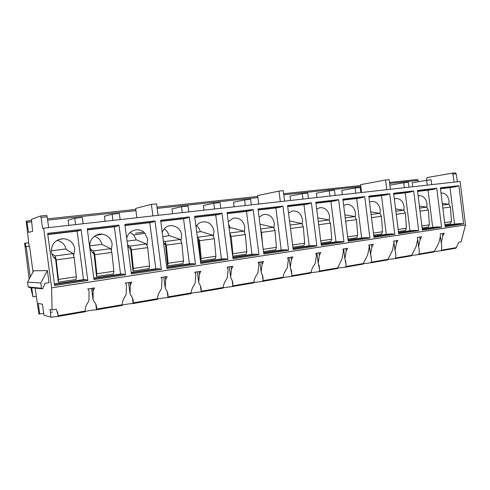 <?xml version="1.0" encoding="UTF-8"?>
<svg xmlns="http://www.w3.org/2000/svg" width="490" height="490" viewBox="0 0 490 490"><rect width="100%" height="100%" fill="white"/><g stroke="black" fill="none" stroke-linecap="round" stroke-linejoin="round"><path stroke-width="0.73" d="M43.726 313.471L38.888 313.925L35.17 288.089M33.014 271.968L29.565 246.213L25.817 246.697L25.358 243.12L24.623 243.273L29.167 279.104M29.149 246.262L28.702 242.715L25.358 243.12M26.76 221.045L31.299 220.561L26.215 221.241L28.702 242.715M26.748 221.045L28.61 232.413L32.634 231.28L31.409 219.342L40.56 215.992L46.642 215.361L40.578 215.992L41.068 217.407L47.144 216.764L46.642 215.361M39.715 314.145L38.275 303.402L42.489 304.241L43.965 315.278L51.003 317.159L49.98 309.478L52.081 309.943L51.615 287.826L43.659 228.175L42.624 228.469L41.068 217.407M47.395 270.603L40.805 282.963L27.55 282.105L33.645 270.792L47.395 270.603L49.012 282.724L44.982 283.318L42.642 288.849L41.509 288.243L28.2 286.932L29.247 287.483L41.822 288.763M40.805 282.963L41.509 288.243M27.55 282.105L28.2 286.932M36.278 296.364L32.953 296.885L31.727 287.74M30.288 277.022L26.221 246.623M30.754 287.636L32.953 296.885M135.589 233.209L143.784 232.205M136.251 233.105L143.76 232.18M51.003 317.159L58.145 316.399L57.581 312.001M85.076 311.634C85.934 311.028 94.399 309.686 96.414 309.833L96.714 309.098C96.763 305.987 95.795 303.359 93.823 301.215L93.057 299.696L93.124 291.262L92.72 288.2M122.169 305.227C123.284 304.639 130.824 303.482 132.894 303.579L133.066 302.881M132.937 303.579L157.462 299.139C160.444 298.324 163.832 297.822 167.617 297.626L168.009 296.909C168.205 293.92 167.476 291.391 165.81 289.314L165.197 287.851L165.675 279.759L165.295 276.844M191.082 293.345C193.948 292.604 197.158 292.138 200.704 291.954L201.145 291.244C201.402 288.316 200.765 285.829 199.24 283.79L198.695 282.35L199.35 274.425L198.977 271.576M223.146 287.82L232.34 286.54L232.775 285.401C233.013 282.706 232.462 280.415 231.121 278.522L230.637 277.107L231.452 269.335L231.09 266.554M253.759 282.552L262.499 281.37L262.995 279.766C263.21 277.322 262.732 275.227 261.562 273.487L261.133 272.097L262.089 264.478L261.74 261.764M283.018 277.524L291.329 276.427L291.795 275.748L291.899 274.394L290.276 267.313L291.366 259.835L291.023 257.183M311.009 272.716L318.923 271.699L319.413 271.025L319.56 269.261L318.212 263.271L316.926 253.134M337.812 268.116L345.352 267.166L345.866 266.505L346.069 264.367L344.893 258.879L343.637 248.951M363.5 263.706L370.691 262.824L371.224 262.168L371.481 259.688L369.24 244.951M388.141 259.48L395.014 258.653L395.565 258.01L395.877 255.217L394.015 242.807M411.802 255.425L418.368 254.647L418.938 254.01L419.305 250.941L417.664 239.684M434.538 251.535L440.816 250.8L441.398 250.17L441.833 246.85L440.369 236.523M52.516 311.995L50.36 312.357M132.864 301.356L133.17 301.326M132.766 300.633L133.09 300.597M96.359 308.357L96.671 308.326M96.248 307.53L96.591 307.5M96.15 306.789L96.481 306.758M452.08 173.178L455.296 172.841L456.202 173.815L457.384 181.753M417.388 179.493L389.532 182.452L417.351 179.493L418.191 180.4L418.393 181.723M440.896 250.782L455.933 248.21L458.854 242.213L461.102 241.84L465.5 224.941L460.135 181.447L43.659 228.175M426.716 180.302L426.57 178.734L427.182 177.552L452.043 173.184L452.95 174.158L454.138 182.121M51.615 287.826L465.5 224.941M458.897 185.692L463.607 223.869L445.159 226.65L440.357 187.842L458.897 185.692L455.663 186.77L450.028 187.621L454.536 224.065L460.214 223.581L463.607 223.869M436.749 188.258L441.576 227.189L422.386 230.086L417.462 190.494L436.749 188.258L433.589 189.342L428.064 190.187L432.676 227.336L438.244 226.876L441.576 227.189M413.707 190.929L418.656 230.643L398.67 233.657L393.623 193.256L413.707 190.929L410.62 192.019L405.218 192.852L409.946 230.741L415.391 230.306L418.656 230.643M389.715 193.709L394.787 234.245L373.962 237.381L368.78 196.135L389.715 193.709L386.708 194.806L381.453 195.626L386.291 234.281L391.596 233.871L394.787 234.245M364.707 196.606L369.913 237.993L348.194 241.264L342.871 199.136L364.707 196.606L361.798 197.709L356.696 198.511L361.663 237.969L366.814 237.589L369.913 237.993M338.627 199.626L343.968 241.901L321.293 245.319L315.829 202.272L338.627 199.626L335.815 200.735L330.891 201.525L335.987 241.809L340.966 241.466L343.968 241.901M311.395 202.787L316.877 245.986L293.185 249.557L287.575 205.543L311.395 202.787L308.7 203.895L303.971 204.667L309.202 245.821L313.986 245.514L316.877 245.986M282.932 206.082L288.573 250.249L263.792 253.985L258.016 208.967L282.932 206.082L280.372 207.196L275.858 207.944L281.236 250.004L285.805 249.741L288.573 250.249M253.165 209.53L258.965 254.714L233.02 258.622L227.078 212.556L253.165 209.53L250.745 210.651L246.476 211.374L252.007 254.377L256.331 254.163L258.965 254.714M221.988 213.144L227.96 259.388L200.765 263.485L194.646 216.311L221.988 213.144L219.734 214.265L215.735 214.963L221.425 258.953L225.486 258.787L227.96 259.388M189.311 216.929L195.461 264.282L166.931 268.581L160.616 220.255L189.311 216.929L187.229 218.05L183.542 218.718L189.397 263.749L193.158 263.638L195.461 264.282M155.012 220.904L161.357 269.42L131.381 273.941L124.864 224.402L155.012 220.904L153.137 222.019L149.781 222.656L155.82 268.777L159.244 268.722L161.357 269.42M118.978 225.082L125.526 274.823L93.988 279.576L87.263 228.757L118.978 225.082L117.324 226.196L114.342 226.79L120.571 274.051L123.627 274.069L125.526 274.823M81.064 229.473L87.826 280.507L54.617 285.511L47.659 233.344L81.064 229.473L79.656 230.582L77.102 231.139L83.527 279.594L86.173 279.686L87.826 280.507M92.781 288.187L93.143 290.901L94.527 287.912L87.667 288.99C88.684 289.486 89.143 290.46 89.033 291.905L88.99 300.364L88.194 302.146C86.24 304.841 85.236 307.689 85.174 310.685L84.997 311.793L58.188 316.387M85.015 311.793L58.145 316.399L58.292 315.664L56.264 309.245L52.081 309.943M418.448 254.629L434.085 251.952L438.795 242.93L440.443 236.204L440.247 233.846L444.246 233.216L442.831 235.831L441.172 243.028M395.087 258.634L411.361 255.847L416.059 246.66L417.633 239.824L417.376 237.423L421.541 236.768L420.12 239.426L418.546 246.752M370.771 262.805L387.719 259.902L392.398 250.549L394.04 242.446L393.568 241.147L397.898 240.468L396.477 243.175L394.995 250.629M345.426 267.148L363.096 264.122L367.745 254.592L369.276 246.464L368.756 245.025L373.276 244.32L371.843 247.083L370.465 254.665M318.99 271.68L337.432 268.526L342.045 258.812L343.459 250.666L342.884 249.073L347.594 248.332L346.161 251.15L344.893 258.879M291.397 276.409L310.654 273.114L311.083 272.452C311.511 269.721 312.632 267.148 314.427 264.747L315.229 263.216L316.424 255.866L315.872 253.293L320.797 252.528L319.364 255.4L318.212 263.271M262.567 281.352L282.693 277.904L283.091 277.236C283.483 274.449 284.586 271.834 286.417 269.378L287.22 267.816L288.298 260.325L287.654 257.709L292.8 256.907L291.366 259.835M232.407 286.521L253.471 282.914L253.838 282.234C254.175 279.398 255.272 276.728 257.134 274.222L257.936 272.624L258.928 264.459L258.144 262.328L263.528 261.482L262.089 264.478M200.759 291.954L222.901 288.157L223.226 287.471C223.507 284.58 224.598 281.848 226.484 279.288L227.293 277.659L228.12 269.506L227.244 267.154L232.885 266.272L231.452 269.335M190.867 293.645L191.167 292.953C191.388 290 192.46 287.214 194.383 284.592L195.185 282.926L195.835 274.792L194.867 272.22L200.778 271.295L199.35 274.425M157.462 299.139L157.547 298.698C157.7 295.691 158.754 292.842 160.714 290.16L161.516 288.457L161.976 280.347C162.141 278.957 161.78 278.02 160.892 277.536L167.096 276.562L165.675 279.759M157.547 298.698L133.243 302.851C133.366 299.807 132.527 297.228 130.714 295.115L130.028 293.626L130.309 285.364L129.917 282.381M122.041 305.448L122.249 304.731C122.335 301.662 123.37 298.753 125.36 296.003L126.157 294.263L126.42 285.982C126.561 284.568 126.151 283.612 125.201 283.116L131.724 282.099L130.309 285.364M93.137 290.901L93.124 291.262M93.057 299.696L91.556 288.377M441.178 242.538L440.406 236.345M418.534 246.256L417.701 239.518M394.977 250.121L394.034 242.593M370.434 254.151L369.276 244.945M344.85 258.353L343.662 248.951M318.151 262.738L316.932 253.128M290.276 267.313L289.02 257.495M261.133 272.097L259.841 262.058M230.637 277.107L229.308 266.836M198.695 282.35L197.329 271.834M165.197 287.851L163.789 277.083M130.028 293.626L128.576 282.589M460.214 223.581L445.061 225.853M455.663 186.77L440.443 188.546M450.028 187.621L440.467 188.736M454.536 224.065L445.018 225.492M448.907 204.293L449.03 200.771C447.952 195.504 445.349 192.919 441.221 193.029L441 193.066M442.28 203.405L448.791 204.25L450.518 207.056L451.419 221.615L450.335 223.789L444.908 224.598M448.791 204.25L442.488 205.077M438.244 226.876L422.282 229.271M433.589 189.342L417.547 191.216M428.064 190.187L417.572 191.412M432.676 227.336L422.239 228.897M426.857 207.221L426.998 203.601C425.884 198.217 423.176 195.59 418.877 195.724L418.129 195.902M419.403 206.131L426.692 207.154L428.401 210.02L429.363 224.861L428.315 227.066L422.123 227.991M426.692 207.154L419.648 208.079M415.391 230.306L398.566 232.824M410.62 192.019L393.715 193.991M405.218 192.852L393.74 194.193M409.946 230.741L398.523 232.45M403.925 210.271L404.085 206.535C402.933 201.029 400.11 198.358 395.62 198.524L394.327 198.909M395.583 208.936L403.705 210.167L405.395 213.101L406.418 228.236L405.408 230.478L398.407 231.519M403.705 210.167L395.865 211.202M391.596 233.871L373.858 236.535M386.708 194.806L368.878 196.882M381.453 195.626L368.903 197.09M386.291 234.281L373.809 236.149M380.056 213.45L380.24 209.597C379.046 203.956 376.099 201.237 371.408 201.445L369.534 202.113M370.752 211.821L379.787 213.309L381.447 216.311L382.543 231.746L381.575 234.024L373.686 235.2M379.787 213.309L371.083 214.455M366.814 237.589L348.084 240.4M361.798 197.709L342.969 199.902M356.696 198.511L343 200.11M361.663 237.969L348.035 240.008M355.195 216.77L355.409 212.782C354.16 206.994 351.079 204.232 346.167 204.495L343.68 205.518M344.85 214.779L354.864 216.586L356.5 219.655L357.669 235.402L356.745 237.724L347.912 239.04M354.864 216.586L345.236 217.848M340.966 241.466L321.183 244.436M335.815 200.735L315.928 203.056M330.891 201.525L315.958 203.264M335.987 241.809L321.128 244.032M329.274 220.243L329.519 216.102C328.214 210.155 324.98 207.344 319.823 207.674L316.705 209.157M317.802 217.805L328.888 219.998L330.493 223.14L331.742 239.218L330.86 241.576L321.005 243.046M328.888 219.998L318.255 221.388M313.986 245.514L293.069 248.65M308.7 203.895L287.673 206.345M303.971 204.667L287.704 206.566M309.202 245.821L293.02 248.24M302.22 223.881L302.508 219.563C301.136 213.432 297.73 210.578 292.291 211.006L288.53 213.04M289.529 220.886L301.779 223.556L303.341 226.778L304.682 243.199L303.855 245.594L292.891 247.23M301.779 223.556L290.068 225.094M285.805 249.741L263.675 253.061M280.372 207.196L258.126 209.787M275.858 207.944L258.15 210.014M281.236 250.004L263.62 252.638M273.965 227.697L274.302 223.183C272.838 216.819 269.218 213.922 263.461 214.498L259.075 217.217M259.97 224.169L273.463 227.274L274.988 230.576L276.415 247.352L275.65 249.796L263.485 251.603M262.548 244.265L261.513 232.382L260.68 229.712M273.463 227.274L260.582 228.965M256.331 254.163L232.897 257.679M250.745 210.651L227.182 213.395M246.476 211.374L227.213 213.622M252.007 254.377L232.842 257.25M230.129 236.204L230.79 241.35M244.412 231.696L244.816 226.968C243.212 220.28 239.328 217.358 233.154 218.197L228.26 221.731M229.081 228.107L231.482 227.801L243.861 231.157L245.337 234.551L246.862 251.701L246.17 254.181L232.707 256.19M230.202 227.966L228.573 224.15M232.634 255.645L232.817 253.765L231.237 236.437L229.712 232.989M230.006 235.249L230.337 236.352M243.861 231.157L229.786 233.007M225.486 258.787L200.643 262.518M219.734 214.265L194.757 217.174M215.735 214.963L194.787 217.407M221.425 258.953L200.588 262.077M197.666 239.586L198.689 240.529M213.487 235.911L213.959 230.925C212.09 223.679 207.76 220.788 200.974 222.246C198.836 223.085 197.17 224.555 195.988 226.656M197.586 238.985L198.695 240.59L200.637 260.962L201.225 258.414L199.534 240.688L198.138 237.166L197.317 236.897M196.711 232.242L201.261 231.66L212.881 235.231L214.302 238.71L215.937 256.252L215.318 258.775L200.637 260.962M200.288 231.782C199.73 229.296 198.481 227.28 196.551 225.737M212.881 235.231L198.138 237.166M193.158 263.638L166.796 267.589M187.229 218.05L160.732 221.137M183.542 218.718L160.763 221.376M189.397 263.749L166.741 267.142M163.562 242.832L165.51 244.871M181.073 240.345L181.643 235.065C180.908 226.778 170.238 222.491 164.622 228.395L162.166 232.125M163.764 243.095L164.916 243.536L165.528 245.031L167.611 265.88L168.107 263.283L166.3 245.141L164.971 241.521L163.311 240.896M162.747 236.572L169.644 235.696L180.424 239.494L181.784 243.065L183.536 261.017L182.997 263.589L167.611 265.88M169.019 235.776C168.309 232.775 166.68 230.49 164.113 228.928M180.424 239.494L164.971 241.521M159.244 268.722L131.246 272.924M153.137 222.019L124.981 225.302M149.781 222.656L125.017 225.547M155.82 268.777L131.185 272.464M127.651 245.6L130.689 249.422M147.061 245.025L147.753 239.414L144.936 233.301C139.546 226.79 128.025 229.963 126.72 238.507M128.876 247.579L130.15 248.154L130.726 249.686L132.955 271.037L133.36 268.391L131.424 249.814L130.162 246.09L127.565 244.939M127.063 241.129L136.545 239.916L146.381 243.959L147.68 247.64L149.554 266.015L149.107 268.63L132.955 271.037M136.287 239.953L133.739 235.004L130.12 232.438M146.381 243.959L130.162 246.09M123.627 274.069L93.853 278.534M117.324 226.196L87.385 229.681M114.342 226.79L87.416 229.933M120.571 274.051L93.792 278.057M111.34 249.967L112.173 243.977C111.12 238.557 107.892 235.304 102.49 234.214C95.532 233.044 88.806 239.733 89.958 246.825C90.405 249.82 91.783 252.277 94.105 254.2M92.169 252.203L93.627 252.999L94.16 254.579L96.548 276.458L96.849 273.763L94.772 254.727L93.59 250.892L90.564 249.269M89.872 245.876L101.847 244.345L110.642 248.657L111.861 252.436L113.87 271.258L113.521 273.928L96.548 276.458M102.024 244.436C101.001 240.327 98.472 237.601 94.441 236.26M110.642 248.657L93.59 250.892M86.173 279.686L54.47 284.439M79.656 230.582L47.781 234.293M77.102 231.139L47.818 234.557M83.527 279.594L54.408 283.955M73.763 255.18L74.774 248.773C73.488 242.697 69.69 239.334 63.382 238.691C55.376 239.469 51.383 243.824 51.401 251.774C51.848 254.782 53.257 257.268 55.615 259.228M53.404 256.87L55.205 258.101L55.695 259.731L58.261 282.154L58.445 279.41L56.209 259.896L55.119 255.945L51.842 253.746M51.315 250.794L65.427 248.994L73.065 253.587L74.192 257.483L76.354 276.776L76.115 279.496L58.261 282.154M66.144 249.422C65.017 244.528 61.942 241.521 56.92 240.4M73.065 253.587L55.119 255.945M48.669 227.617L47.144 216.764M412.678 186.77L412.182 182.782L426.661 180.308L431.133 179.824L431.727 184.632M427.262 185.134L426.661 180.308M409.027 187.18L408.415 182.28L403.766 182.776L404.379 187.701M389.875 185.189L403.766 182.776M342.326 194.665L341.793 190.432L355.121 188.031L360.168 187.486L360.805 192.595M355.765 193.158L355.121 188.031M316.95 197.513L316.399 193.195L329.249 190.824L334.511 190.255L335.172 195.467M329.917 196.055L329.249 190.824M290.503 200.484L289.939 196.074L302.263 193.734L307.751 193.146L308.431 198.468M302.943 199.087L302.263 193.734M234.122 206.805L233.528 202.205L244.614 199.957L250.617 199.314L251.327 204.875M245.337 205.549L244.614 199.957M204.036 210.179L203.424 205.482L213.793 203.283L220.071 202.609L220.806 208.299M214.528 209.003L213.793 203.283M172.572 213.714L171.941 208.899L181.502 206.768L188.08 206.063L188.84 211.888M182.268 212.623L181.502 206.768M105.093 221.284L104.431 216.243L112.106 214.265L119.352 213.481L120.16 219.594M112.914 220.408L112.106 214.265M68.863 225.351L68.177 220.182L74.75 218.295L82.369 217.474L83.202 223.74M75.583 224.598L74.75 218.295M390.383 189.275L389.176 179.646L385.569 180.02L386.782 189.679M361.577 192.503L360.591 184.657L385.569 180.02M258.738 204.042L257.648 195.528L278.975 191.106L283.257 190.659L284.598 201.145M136.869 217.719L135.644 208.422L151.404 204.367L156.567 203.834L158.074 215.337M280.317 201.623L278.975 191.106M152.911 215.918L151.404 204.367M60.876 238.893L60.607 239.224M96.518 309.815L122.022 305.442M133.004 303.561L157.266 299.402M167.733 297.608L190.837 293.645M200.833 291.936L222.858 288.157M456.202 173.815L452.95 174.158M58.292 315.664L85.156 311.077M441.398 250.17L456.478 247.597M418.938 254.01L434.612 251.333M395.565 258.01L411.876 255.217M371.224 262.168L388.215 259.265M345.866 266.505L363.574 263.479M319.413 271.025L337.886 267.871M291.795 275.748L311.083 272.452M262.934 280.684L283.091 277.236M232.75 285.842L253.838 282.234M201.145 291.244L223.226 287.471M168.009 296.909L191.167 292.953M96.714 309.098L122.249 304.731M442.831 235.831L442.537 233.485M420.12 239.426L419.82 237.038M396.477 243.175L396.171 240.737M371.843 247.083L371.53 244.59M346.161 251.15L345.842 248.608M319.364 255.4L319.033 252.803M451.419 221.615L444.663 222.607M450.518 207.056L442.862 208.079M429.363 224.861L421.872 225.964M428.401 210.02L420.028 211.141M406.418 228.236L398.143 229.449M405.395 213.101L396.257 214.326M382.543 231.746L373.423 233.087M381.447 216.311L371.481 217.646M357.669 235.402L347.637 236.878M356.5 219.655L345.646 221.106M331.742 239.218L320.723 240.835M330.493 223.14L318.678 224.72M304.682 243.199L292.604 244.976M303.341 226.778L290.503 228.499M276.415 247.352L263.191 249.3M274.988 230.576L261.513 232.382M246.862 251.701L232.817 253.765M245.337 234.551L231.237 236.437M215.937 256.252L201.225 258.414M214.302 238.71L199.534 240.688M183.536 261.017L168.107 263.283M181.784 243.065L166.3 245.141M149.554 266.015L133.36 268.391M147.68 247.64L131.424 249.814M113.87 271.258L96.849 273.763M111.861 252.436L94.772 254.727M76.354 276.776L58.445 279.41M74.192 257.483L56.209 259.896M418.191 180.4L389.654 183.456M360.83 186.549L283.79 194.812M257.911 197.586L157.161 208.385M135.938 210.663L47.616 220.132M31.452 221.866L27.171 222.325M283.649 193.715L360.701 185.52L283.649 193.721M257.771 196.472L157.008 207.19L257.771 196.472M135.779 209.451L47.438 218.846L135.779 209.444M452.043 173.184L455.296 172.841M95.807 304.198L96.548 309.796M455.902 248.216L440.81 250.8M434.091 251.952L418.362 254.653M411.373 255.847L395.001 258.653M387.731 259.902L370.685 262.824M363.108 264.122L345.34 267.166M337.438 268.52L318.91 271.699M310.666 273.114L291.317 276.427M282.706 277.904L262.487 281.37M253.477 282.914L232.327 286.54M190.88 293.645L167.66 297.626M122.059 305.442L96.45 309.833M441.502 244.179L441.833 246.844M441.172 242.599L440.4 236.376M418.944 248.001L419.305 250.923M417.652 237.381L417.688 237.705M395.473 251.983L395.877 255.192M393.868 241.098L393.911 241.466M371.04 256.141L371.481 259.663M369.086 244.976L369.135 245.386M345.579 260.49L346.069 264.343M343.245 249.012L343.3 249.477M319.027 265.041L319.566 269.249M316.277 253.232L316.338 253.746M291.317 269.812L291.899 274.382M288.102 257.642L288.175 258.212M262.364 274.823L263.001 279.766M258.64 262.248L258.72 262.885M232.089 280.084L232.775 285.401M227.801 267.068L227.893 267.791M200.404 285.633L201.139 291.299M195.492 272.122L195.596 272.93M167.2 291.483L167.96 297.301M161.596 277.426L161.712 278.338M132.38 297.663L133.139 303.439M129.948 282.375L130.322 285.204M57.502 311.775L58.12 316.399M133.739 235.004L144.936 233.301M95.807 235.402L102.49 234.214M58.383 239.647L63.382 238.691"/></g></svg>
